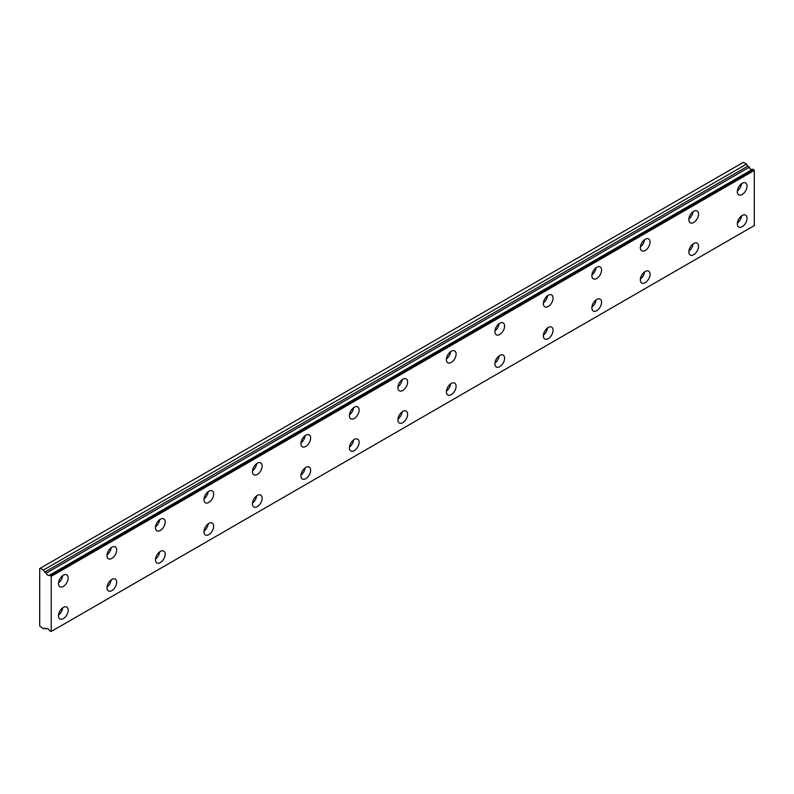 <?xml version="1.0" encoding="UTF-8"?>
<svg xmlns="http://www.w3.org/2000/svg" width="794" height="794" viewBox="0 0 794 794"><rect width="100%" height="100%" fill="white"/><g stroke="black" fill="none" stroke-linecap="round" stroke-linejoin="round"><path stroke-width="1.19" d="M47.005 628.501L46.251 628.937A2.739 1.588 60 0 1 46.568 628.63A2.739 1.588 60 0 1 49.635 630.893L51.213 631.488L51.213 576.345L49.794 575.104L752.881 169.182L49.635 575.114A2.739 1.588 60 0 1 49.317 575.422A2.739 1.588 60 0 1 47.948 575.293A2.739 1.588 60 0 1 46.251 573.159L749.328 167.236L46.251 573.159M751.948 169.628A2.739 1.588 60 0 1 751.025 169.37A2.739 1.588 60 0 1 749.328 167.236M742.182 226.687A6.858 3.96 120 0 0 746.658 220.643A6.858 3.96 120 0 0 745.606 215.154A6.858 3.96 120 0 0 742.182 215.492A6.858 3.96 120 0 0 737.695 221.536A6.858 3.96 120 0 0 738.748 227.024A6.858 3.96 120 0 0 742.182 226.687M737.368 223.114A6.858 3.96 120 0 0 741.527 215.918M693.688 254.685A6.858 3.96 120 0 0 698.164 248.641A6.858 3.96 120 0 0 697.122 243.143A6.858 3.96 120 0 0 693.688 243.48A6.858 3.96 120 0 0 689.212 249.524A6.858 3.96 120 0 0 690.264 255.023A6.858 3.96 120 0 0 693.688 254.685M688.884 251.112A6.858 3.96 120 0 0 693.043 243.907M63.341 586.419A6.858 3.96 120 0 0 67.818 580.374A6.858 3.96 120 0 0 66.765 574.876A6.858 3.96 120 0 0 63.341 575.223A6.858 3.96 120 0 0 58.855 581.268A6.858 3.96 120 0 0 59.907 586.756A6.858 3.96 120 0 0 63.341 586.419M58.538 582.846A6.858 3.96 120 0 0 62.686 575.65M111.825 558.42A6.858 3.96 120 0 0 116.311 552.386A6.858 3.96 120 0 0 115.259 546.887A6.858 3.96 120 0 0 111.825 547.225A6.858 3.96 120 0 0 107.349 553.269A6.858 3.96 120 0 0 108.401 558.768A6.858 3.96 120 0 0 111.825 558.42M107.021 554.847A6.858 3.96 120 0 0 111.18 547.652M160.319 530.432A6.858 3.96 120 0 0 164.795 524.387A6.858 3.96 120 0 0 163.743 518.889A6.858 3.96 120 0 0 160.319 519.226A6.858 3.96 120 0 0 155.832 525.271A6.858 3.96 120 0 0 156.884 530.769A6.858 3.96 120 0 0 160.319 530.432M155.515 526.859A6.858 3.96 120 0 0 159.663 519.653M208.802 502.433A6.858 3.96 120 0 0 213.288 496.389A6.858 3.96 120 0 0 212.236 490.9A6.858 3.96 120 0 0 208.802 491.238A6.858 3.96 120 0 0 204.326 497.282A6.858 3.96 120 0 0 205.378 502.771A6.858 3.96 120 0 0 208.802 502.433M203.998 498.86A6.858 3.96 120 0 0 208.157 491.665M257.296 474.445A6.858 3.96 120 0 0 261.772 468.4A6.858 3.96 120 0 0 260.72 462.902A6.858 3.96 120 0 0 257.296 463.239A6.858 3.96 120 0 0 252.81 469.284A6.858 3.96 120 0 0 253.862 474.782A6.858 3.96 120 0 0 257.296 474.445M252.492 470.862A6.858 3.96 120 0 0 256.641 463.666M305.779 446.446A6.858 3.96 120 0 0 310.265 440.402A6.858 3.96 120 0 0 309.213 434.904A6.858 3.96 120 0 0 305.779 435.251A6.858 3.96 120 0 0 301.303 441.285A6.858 3.96 120 0 0 302.355 446.784A6.858 3.96 120 0 0 305.779 446.446M300.976 442.873A6.858 3.96 120 0 0 305.134 435.678M354.273 418.448A6.858 3.96 120 0 0 358.749 412.404A6.858 3.96 120 0 0 357.697 406.915A6.858 3.96 120 0 0 354.273 407.253A6.858 3.96 120 0 0 349.787 413.297A6.858 3.96 120 0 0 350.839 418.795A6.858 3.96 120 0 0 354.273 418.448M349.469 414.875A6.858 3.96 120 0 0 353.618 407.679M402.757 390.459A6.858 3.96 120 0 0 407.243 384.415A6.858 3.96 120 0 0 406.191 378.917A6.858 3.96 120 0 0 402.757 379.254A6.858 3.96 120 0 0 398.28 385.298A6.858 3.96 120 0 0 399.332 390.797A6.858 3.96 120 0 0 402.757 390.459M397.953 386.877A6.858 3.96 120 0 0 402.111 379.681M451.25 362.461A6.858 3.96 120 0 0 455.726 356.417A6.858 3.96 120 0 0 454.674 350.928A6.858 3.96 120 0 0 451.25 351.266A6.858 3.96 120 0 0 446.764 357.31A6.858 3.96 120 0 0 447.816 362.798A6.858 3.96 120 0 0 451.25 362.461M446.446 358.888A6.858 3.96 120 0 0 450.595 351.692M499.734 334.463A6.858 3.96 120 0 0 504.22 328.428A6.858 3.96 120 0 0 503.168 322.93A6.858 3.96 120 0 0 499.734 323.267A6.858 3.96 120 0 0 495.258 329.312A6.858 3.96 120 0 0 496.31 334.81A6.858 3.96 120 0 0 499.734 334.463M494.93 330.89A6.858 3.96 120 0 0 499.089 323.694M548.227 306.474A6.858 3.96 120 0 0 552.703 300.43A6.858 3.96 120 0 0 551.651 294.931A6.858 3.96 120 0 0 548.227 295.279A6.858 3.96 120 0 0 543.741 301.313A6.858 3.96 120 0 0 544.793 306.812A6.858 3.96 120 0 0 548.227 306.474M543.414 302.901A6.858 3.96 120 0 0 547.572 295.696M596.711 278.476A6.858 3.96 120 0 0 601.187 272.431A6.858 3.96 120 0 0 600.145 266.943A6.858 3.96 120 0 0 596.711 267.28A6.858 3.96 120 0 0 592.235 273.325A6.858 3.96 120 0 0 593.287 278.813A6.858 3.96 120 0 0 596.711 278.476M591.907 274.903A6.858 3.96 120 0 0 596.066 267.707M645.204 282.674A6.858 3.96 120 0 0 649.681 276.64A6.858 3.96 120 0 0 648.629 271.141A6.858 3.96 120 0 0 645.204 271.479A6.858 3.96 120 0 0 640.718 277.523A6.858 3.96 120 0 0 641.77 283.021A6.858 3.96 120 0 0 645.204 282.674M640.391 279.101A6.858 3.96 120 0 0 644.549 271.905M596.711 310.672A6.858 3.96 120 0 0 601.187 304.628A6.858 3.96 120 0 0 600.145 299.13A6.858 3.96 120 0 0 596.711 299.477A6.858 3.96 120 0 0 592.235 305.521A6.858 3.96 120 0 0 593.287 311.01A6.858 3.96 120 0 0 596.711 310.672M591.907 307.099A6.858 3.96 120 0 0 596.066 299.904M548.227 338.671A6.858 3.96 120 0 0 552.703 332.626A6.858 3.96 120 0 0 551.651 327.128A6.858 3.96 120 0 0 548.227 327.465A6.858 3.96 120 0 0 543.741 333.51A6.858 3.96 120 0 0 544.793 339.008A6.858 3.96 120 0 0 548.227 338.671M543.414 335.088A6.858 3.96 120 0 0 547.572 327.892M499.734 366.659A6.858 3.96 120 0 0 504.22 360.615A6.858 3.96 120 0 0 503.168 355.126A6.858 3.96 120 0 0 499.734 355.464A6.858 3.96 120 0 0 495.258 361.508A6.858 3.96 120 0 0 496.31 366.997A6.858 3.96 120 0 0 499.734 366.659M494.93 363.086A6.858 3.96 120 0 0 499.089 355.891M451.25 394.658A6.858 3.96 120 0 0 455.726 388.613A6.858 3.96 120 0 0 454.674 383.115A6.858 3.96 120 0 0 451.25 383.462A6.858 3.96 120 0 0 446.764 389.497A6.858 3.96 120 0 0 447.816 394.995A6.858 3.96 120 0 0 451.25 394.658M446.446 391.085A6.858 3.96 120 0 0 450.595 383.879M402.757 422.646A6.858 3.96 120 0 0 407.243 416.612A6.858 3.96 120 0 0 406.191 411.113A6.858 3.96 120 0 0 402.757 411.451A6.858 3.96 120 0 0 398.28 417.495A6.858 3.96 120 0 0 399.332 422.994A6.858 3.96 120 0 0 402.757 422.646M397.953 419.073A6.858 3.96 120 0 0 402.111 411.878M354.273 450.645A6.858 3.96 120 0 0 358.749 444.6A6.858 3.96 120 0 0 357.697 439.112A6.858 3.96 120 0 0 354.273 439.449A6.858 3.96 120 0 0 349.787 445.494A6.858 3.96 120 0 0 350.839 450.982A6.858 3.96 120 0 0 354.273 450.645M349.469 447.072A6.858 3.96 120 0 0 353.618 439.876M305.779 478.643A6.858 3.96 120 0 0 310.265 472.599A6.858 3.96 120 0 0 309.213 467.1A6.858 3.96 120 0 0 305.779 467.438A6.858 3.96 120 0 0 301.303 473.482A6.858 3.96 120 0 0 302.355 478.981A6.858 3.96 120 0 0 305.779 478.643M300.976 475.06A6.858 3.96 120 0 0 305.134 467.865M63.341 618.615A6.858 3.96 120 0 0 67.818 612.571A6.858 3.96 120 0 0 66.765 607.073A6.858 3.96 120 0 0 63.341 607.41A6.858 3.96 120 0 0 58.855 613.454A6.858 3.96 120 0 0 59.907 618.953A6.858 3.96 120 0 0 63.341 618.615M58.538 615.042A6.858 3.96 120 0 0 62.686 607.837M742.182 194.49A6.858 3.96 120 0 0 746.658 188.456A6.858 3.96 120 0 0 745.606 182.957A6.858 3.96 120 0 0 742.182 183.295A6.858 3.96 120 0 0 737.695 189.339A6.858 3.96 120 0 0 738.748 194.838A6.858 3.96 120 0 0 742.182 194.49M737.368 190.917A6.858 3.96 120 0 0 741.527 183.722M693.688 222.489A6.858 3.96 120 0 0 698.164 216.444A6.858 3.96 120 0 0 697.122 210.946A6.858 3.96 120 0 0 693.688 211.293A6.858 3.96 120 0 0 689.212 217.338A6.858 3.96 120 0 0 690.264 222.826A6.858 3.96 120 0 0 693.688 222.489M688.884 218.916A6.858 3.96 120 0 0 693.043 211.72M645.204 250.487A6.858 3.96 120 0 0 649.681 244.443A6.858 3.96 120 0 0 648.629 238.944A6.858 3.96 120 0 0 645.204 239.282A6.858 3.96 120 0 0 640.718 245.326A6.858 3.96 120 0 0 641.77 250.825A6.858 3.96 120 0 0 645.204 250.487M640.391 246.904A6.858 3.96 120 0 0 644.549 239.709M111.825 590.617A6.858 3.96 120 0 0 116.311 584.573A6.858 3.96 120 0 0 115.259 579.084A6.858 3.96 120 0 0 111.825 579.422A6.858 3.96 120 0 0 107.349 585.466A6.858 3.96 120 0 0 108.401 590.954A6.858 3.96 120 0 0 111.825 590.617M107.021 587.044A6.858 3.96 120 0 0 111.18 579.848M160.319 562.618A6.858 3.96 120 0 0 164.795 556.584A6.858 3.96 120 0 0 163.743 551.086A6.858 3.96 120 0 0 160.319 551.423A6.858 3.96 120 0 0 155.832 557.467A6.858 3.96 120 0 0 156.884 562.966A6.858 3.96 120 0 0 160.319 562.618M155.515 559.045A6.858 3.96 120 0 0 159.663 551.85M208.802 534.63A6.858 3.96 120 0 0 213.288 528.586A6.858 3.96 120 0 0 212.236 523.087A6.858 3.96 120 0 0 208.802 523.435A6.858 3.96 120 0 0 204.326 529.469A6.858 3.96 120 0 0 205.378 534.967A6.858 3.96 120 0 0 208.802 534.63M203.998 531.057A6.858 3.96 120 0 0 208.157 523.861M257.296 506.632A6.858 3.96 120 0 0 261.772 500.587A6.858 3.96 120 0 0 260.72 495.099A6.858 3.96 120 0 0 257.296 495.436A6.858 3.96 120 0 0 252.81 501.48A6.858 3.96 120 0 0 253.862 506.969A6.858 3.96 120 0 0 257.296 506.632M252.492 503.059A6.858 3.96 120 0 0 256.641 495.863M46.092 572.96L44.672 572.137L43.462 570.042L40.305 568.226L39.7 568.573L39.7 625.96L43.462 628.828L44.672 628.133L46.251 628.937M40.305 568.226L743.392 162.304L746.539 164.12L747.75 166.224L749.169 167.038M752.752 169.162L49.704 575.074M752.881 169.182L754.3 170.422L754.3 225.565L51.213 631.488M51.213 576.345L754.3 170.422M746.539 164.12L43.462 570.042M50.856 575.71L753.933 169.787M747.75 166.224L44.672 572.137M47.025 628.501L46.221 628.967"/></g></svg>
